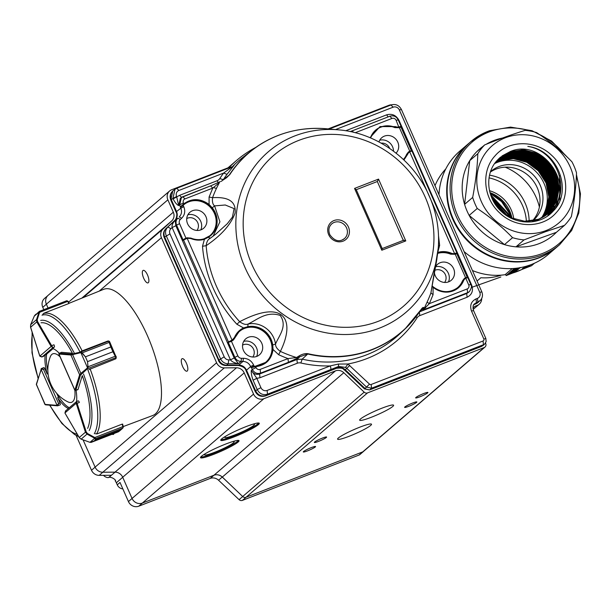 <?xml version="1.0" encoding="UTF-8"?>
<svg xmlns="http://www.w3.org/2000/svg" width="611" height="611" viewBox="0 0 611 611"><rect width="100%" height="100%" fill="white"/><g stroke="black" fill="none" stroke-linecap="round" stroke-linejoin="round"><path stroke-width="0.92" d="M531.547 264.456L524.597 267.511L529.829 265.93L522.191 269.168L527.377 266.488M527.507 266.786L523.94 267.671L530.516 264.869L525.582 266.442M522.191 269.168L522.397 268.588L524.75 267.595M523.551 268.008L523.81 267.374L525.704 266.564M528.462 265.854L530.211 265.602M516.379 268.382L516.967 268.16M516.822 268.183L515.608 268.794M515.501 268.871L517.761 268.053M517.815 268.176L518.349 267.969M518.884 267.885L514.561 269.359L515.463 268.336M516.432 268.229L514.561 268.893M514.607 269.902L518.25 268.443M513.729 270.39L519.251 268.244L513.836 270.314M512.789 270.413L517.234 268.687L520.06 267.931L518.869 268.634L512.789 270.879L514.683 269.39M520.06 267.465L520.06 267.931M512.843 271.421L516.486 269.963M511.957 271.91L517.479 269.764L512.071 271.834M511.017 271.933L515.463 270.207L518.296 269.451L517.097 270.154L511.025 272.399L512.912 270.91M518.174 268.955L518.296 269.451M509.673 273.491L516.73 270.749M509.482 273.659L509.543 273.201M512.217 268.58L505.564 274.293L506.145 275.599L531.532 265.732L534.449 263.226M514.5 268.428L506.145 275.599M490.182 193.366L501.547 201.592L509.36 213.331L510.972 217.776M490.916 195.642L507.978 214.522L508.848 216.699M491.985 198.308L506.397 215.24M493.734 201.775L503.288 213.018M503.052 212.834L493.894 202.05M506.32 215.194L492.023 198.399M500.722 210.803L495.605 204.769M504.801 214.155L492.825 200.072M507.542 215.95L491.45 197.055M509.826 217.21L508.596 213.987L490.557 194.588M511.842 218.173L509.979 212.804L502.517 201.431L491.656 193.259M526.392 221.304A45.344 42.044 49.3 0 0 489.029 177.87M513.782 218.959A32.391 30.031 49.3 0 0 489.51 190.708M471.287 287.514L500.844 277.004M477.054 281.014L480.88 277.738A56.686 52.554 -130.7 0 0 501.387 275.118M556.461 247.424A68.02 63.063 -130.7 0 1 556.231 247.623A68.02 63.063 -130.7 0 1 539.169 257.834A68.02 63.063 -130.7 0 1 446.725 193.061A68.02 63.063 -130.7 0 1 467.591 144.425A68.02 63.063 -130.7 0 1 467.82 144.227M472.433 270.528A63.972 59.313 49.3 0 0 505.702 274.599M512.919 272.964A63.972 59.313 49.3 0 0 521.794 269.52M445.778 168.926A63.972 59.313 49.3 0 0 435.001 185.668M539.406 207.045A54.257 50.301 49.3 0 0 505.16 167.177M489.969 192.602A32.391 30.031 -130.7 0 1 511.98 218.226M464.077 251.587A68.02 63.063 49.3 0 0 548.449 254.298L556.231 247.623M467.591 144.425L459.816 151.1A68.02 63.063 49.3 0 0 438.988 194.71M529.149 221.213A45.344 42.044 49.3 0 0 489.533 175.166M495.468 162.427L499.874 160.479L513.293 158.661L526.789 162.289L538.299 170.813L546.043 182.949L548.846 196.872L546.257 210.459L542.301 217.501M496.063 161.686L501.249 159.295L514.676 157.478L528.171 161.098L539.681 169.629L547.425 181.765L550.228 195.68L547.639 209.268L543.118 217.05M496.674 160.953L502.632 158.112L516.051 156.294L529.554 159.914L541.056 168.437L548.808 180.581L551.611 194.497L549.014 208.084L543.92 216.592M497.308 160.25L497.217 160.349C484.615 173.364 486.157 197.834 501.295 211.375C515.623 225.459 540.475 225.734 553.207 211.085C573.485 191.419 557.683 149.817 527.82 146.403C557.545 150.703 571.537 191.984 551.458 210.344C576.142 185.752 542.537 137.674 510.33 151.497L500.279 157.34L497.308 160.25L504.014 156.92L517.433 155.102L530.936 158.73L542.438 167.254L550.19 179.397L552.986 193.313L550.396 206.9L544.707 216.103M497.942 159.555L505.396 155.736L518.815 153.919L532.311 157.546L543.821 166.07L551.573 178.206L554.368 192.121L551.779 205.708L545.47 215.599M498.591 158.898L506.771 154.552L520.198 152.735L533.693 156.355L545.203 164.886L552.947 177.022L555.75 190.938L553.161 204.525L546.219 215.072M499.256 158.257L508.153 153.361L521.58 151.551L535.076 155.171L546.578 163.695L554.33 175.838L557.133 189.754L554.544 203.341L546.952 214.53M547.326 214.27L536.863 220.472L531.868 221.854M499.974 157.6L509.536 152.177L522.955 150.359L536.458 153.987L547.96 162.511L555.712 174.647L558.507 188.57L555.918 202.157L548.365 213.384A36.943 34.537 -130.5 0 1 538.245 219.288L524.65 221.251L510.979 217.776L500.241 210.352M551.458 210.344A36.943 34.537 -130.5 0 1 548.365 213.384M559.477 175.739L559.821 200.469M560.02 194.351L557.476 204.28L555.651 208.084M521.412 149.687L531.578 152.024M557.347 201.913L553.154 211.139M556.652 184.11L556.018 202.921M554.987 205.983L551.389 212.918M555.269 185.293L554.635 204.105M554.017 206.052L553.528 207.366M553.008 208.611L549.961 214.178M553.887 186.477L553.26 205.288M552.634 207.236L552.145 208.55M551.702 209.84A45.344 42.044 -130.7 0 0 551.771 209.466L551.504 210.085M551.305 210.52L548.709 215.171M503.029 155.53L503.663 155.37M504.571 155.148L510.849 154.316M515.89 154.43L526.056 156.767M552.512 187.661L551.878 206.48M551.252 208.42L550.771 209.733M550.396 210.642L550.121 211.269M549.701 212.17L547.555 216.004M501.646 156.721L502.28 156.553M503.189 156.332L504.51 156.065M551.13 188.852L551.909 199.469M548.021 213.674L556.613 201.561L559.202 187.974L556.4 174.059L548.655 161.915L537.145 153.392L523.65 149.771L510.223 151.581L502.051 155.927M523.192 221.793L537.55 219.876L547.677 213.972M547.311 214.247L555.231 202.745L557.82 189.158L555.025 175.242L547.273 163.106L535.763 154.575L522.268 150.955L508.848 152.773L499.607 157.936M546.585 214.805L553.849 203.929L556.438 190.342L553.642 176.426L545.89 164.29L534.388 155.767L520.885 152.139L507.466 153.957L498.92 158.577M545.852 215.339L552.474 205.12L555.063 191.533L552.26 177.618L544.508 165.474L533.006 156.951L519.51 153.323L506.084 155.141L498.263 159.227M545.088 215.851L551.091 206.304L553.681 192.717L550.878 178.802L543.133 166.658L531.623 158.134L518.128 154.514L504.701 156.332L497.629 159.891M544.317 216.347L549.709 207.488L552.298 193.901L549.495 179.985L541.751 167.849L530.241 159.318L516.746 155.698L503.327 157.516L496.995 160.594M543.523 216.821L548.327 208.679L550.916 195.092L548.12 181.169L540.368 169.033L528.866 160.51L515.363 156.882L501.944 158.7L496.369 161.319M542.713 217.279L546.944 209.863L549.533 196.276L546.738 182.361L538.986 170.217L527.484 161.694L513.981 158.066L500.562 159.883L495.765 162.052M490.511 171.706A32.391 30.031 -130.7 0 1 490.809 171.447A32.391 30.031 -130.7 0 1 499.622 166.329A32.391 30.031 -130.7 0 1 537.94 180.894A32.391 30.031 -130.7 0 1 533.013 220.594A32.391 30.031 -130.7 0 1 532.83 220.747M541.453 217.928A36.927 34.239 49.3 0 0 539.055 175.151A36.927 34.239 49.3 0 0 497.904 162.167A36.927 34.239 49.3 0 0 494.658 163.542M532.448 220.815A32.391 30.031 49.3 0 0 534.014 181.933A32.391 30.031 49.3 0 0 496.674 168.857A32.391 30.031 49.3 0 0 490.396 172.042M504.694 154.591A45.344 42.044 -130.7 0 1 505.213 154.583M505.862 154.575A45.344 42.044 -130.7 0 1 506.672 154.591M507.68 154.621A45.344 42.044 -130.7 0 1 508.948 154.698M510.536 154.843A45.344 42.044 -130.7 0 1 512.568 155.125M515.226 155.629A45.344 42.044 -130.7 0 1 518.838 156.592M524.101 158.585A45.344 42.044 -130.7 0 1 534.174 164.726M544.47 175.922A45.344 42.044 -130.7 0 1 549.992 187.134M551.565 193.007A45.344 42.044 -130.7 0 1 552.184 197.055M552.405 200.041A45.344 42.044 -130.7 0 1 552.436 202.34M552.382 204.135A45.344 42.044 -130.7 0 1 552.283 205.563M552.168 206.709A45.344 42.044 -130.7 0 1 552.054 207.641M551.947 208.382A45.344 42.044 -130.7 0 1 551.855 208.985M551.641 210.153A45.344 42.044 -130.7 0 1 550.87 213.392M524.032 239.902A56.686 52.554 -130.7 0 1 512.553 237.679C502.158 226.925 490.389 217.195 477.252 208.481A56.686 52.554 -130.7 0 1 472.677 197.429C475.648 181.872 477.359 167.299 477.802 153.712A56.686 52.554 -130.7 0 1 484.714 144.883L476.633 151.818A56.686 52.554 49.3 0 0 469.729 160.647L464.597 204.364A56.686 52.554 49.3 0 0 469.172 215.416L504.472 244.614A56.686 52.554 49.3 0 0 515.959 246.836L556.392 232.317L564.465 225.383L545.218 231.813L524.032 239.902L515.959 246.836A56.686 52.554 49.3 0 0 538.016 244.033A56.686 52.554 49.3 0 0 556.392 232.317M484.714 144.883C499.462 138.949 512.942 134.107 525.147 130.364A56.686 52.554 -130.7 0 1 536.626 132.587C549.579 141.141 561.341 150.879 571.927 161.785A56.686 52.554 -130.7 0 1 576.501 172.837C576.081 186.195 574.371 200.767 571.377 216.554A56.686 52.554 -130.7 0 1 564.465 225.383M512.553 237.679L504.472 244.614A56.686 52.554 49.3 0 1 469.172 215.416L477.252 208.481M472.677 197.429L464.597 204.364A56.686 52.554 49.3 0 1 469.729 160.647L477.802 153.712M502.357 138.078A56.686 52.554 49.3 0 0 486.196 144.288M483.805 145.823A56.686 52.554 49.3 0 0 476.633 151.818M545.073 230.927A51.011 47.299 -130.7 0 1 477.138 174.746A51.011 47.299 -130.7 0 1 554.941 146.808A51.011 47.299 -130.7 0 1 545.073 230.927M556.407 212.452C543.064 228.346 516.012 228.682 499.966 213.17C483.225 198.453 480.826 170.988 495.025 155.874C508.367 139.98 535.419 139.644 551.466 155.148C568.215 169.866 570.598 197.33 556.407 212.452M567.352 157.218L551.68 141.126L532.028 130.708L510.536 127.103L489.556 130.716L470.974 141.515L468.049 144.028A68.02 63.063 49.3 0 0 464.528 236.717A68.02 63.063 49.3 0 0 556.69 247.226L559.615 244.713A68.02 63.063 -130.7 0 1 467.453 234.204A68.02 63.063 -130.7 0 1 470.974 141.515A68.02 63.063 -130.7 0 1 489.495 130.754M344.436 238.603L342.061 240.031C337.86 241.834 333.805 240.092 329.887 234.8C328.107 230.316 328.733 226.673 331.773 223.863A9.715 9.012 -130.7 0 1 344.94 225.367A9.715 9.012 -130.7 0 1 344.436 238.603A9.715 9.012 -130.7 0 1 342 240.062M182.093 206.342L183.193 205.258L180.887 207.007L180.528 206.648L183.827 203.822C191.946 198.063 200.362 198.262 209.077 204.433L209.084 197.032L212.575 197.681C228.865 196.65 236.358 201.813 235.044 213.163C230.874 224.596 221.243 235.434 206.159 245.691L202.508 246.279L204.425 239.283C199.927 240.635 195.39 240.383 190.831 238.534L187.294 238.252L183.56 240.085L228.476 341.931L232.188 340.022L234.471 337.478C236.304 333.14 239.321 329.963 243.522 327.931L236.892 324.25L239.688 321.699C283.855 298.466 296.045 319.622 280.373 351.401L278.639 354.716L273.056 349.492C271.536 359.635 265.732 365.363 255.658 366.676L251.511 367.593L252.733 366.501L255.398 366.203L255.658 366.676L255.398 366.203M209.084 197.032L212.796 188.081L219.387 182.643A120.925 112.119 49.3 0 0 216.554 188.188A3.238 1.123 25.4 0 1 213.514 187.47M423.828 307.661A3.238 3.208 135.7 0 1 422.27 309.166C422.438 308.181 421.911 308.494 420.704 310.113A3.238 1.169 -147.1 0 0 420.773 310.029A3.238 1.169 -147.1 0 0 420.842 309.846C422.27 307.723 423.27 306.989 423.828 307.661L424.347 308.158L427.31 301.613A120.925 112.119 49.3 0 0 430.923 292.883L438.293 247.707L436.789 259.637L430.923 292.883L433.069 294.693L429.357 303.644A3.238 1.115 25 0 1 427.31 301.613M222.625 180.329L226.612 177.679L229.278 175.013L222.328 180.459A3.238 2.284 -119.2 0 0 221.526 181.429M298.214 356.488C301.796 354.204 305.049 353.273 307.99 353.708A3.238 0.756 102.9 0 1 307.745 354.021L299.909 356.725L298.214 356.488L296.518 357.519L298.237 357.763L288.392 362.308L287.995 358.588L296.518 357.519A120.925 112.119 49.3 0 1 280.373 351.401C277.058 349.003 275.446 346.559 275.53 344.069C279.158 335.317 287.636 326.228 280.25 315.452C266.717 310.923 257.468 319.515 248.097 324.044L247.722 327.252L243.636 328.657L243.522 327.931L247.783 326.717A20.675 19.17 49.3 0 1 272.743 344.94L273.056 349.492L272.254 349.553L272.185 345.116L275.53 344.069A22.729 21.072 49.3 0 0 248.097 324.044C245.851 324.945 243.048 324.166 239.688 321.699A120.925 112.119 49.3 0 1 206.159 245.691C206.648 241.689 208.015 239.214 210.268 238.267L215.5 234.372L227.261 223.756L232.44 217.073L234.089 208.611L225.268 204.99L214.591 205.892L211.796 208.183L208.527 205.067L209.077 204.433L212.261 207.801A20.675 19.17 49.3 0 1 208.328 237.259L204.425 239.283L204.051 238.817L207.939 237.06L210.268 238.267L209.787 238.58L215.477 234.387M283.458 133.58A117.671 109.102 49.3 0 0 251.931 150.275L242.559 157.6A118.221 109.613 49.3 0 0 235.372 163.771A118.221 109.613 49.3 0 0 232.654 166.436M183.193 205.258L184.064 204.479A20.262 18.788 -130.7 0 1 208.527 205.067M209.535 235.983A20.247 18.773 49.3 0 0 211.024 208.023A20.247 18.773 49.3 0 0 183.163 205.288L183.789 206.709C185.507 211.162 184.805 215.003 181.688 218.211L180.314 219.479A3.887 3.605 -130.7 0 0 179.55 223.664L185.996 238.244M265.319 362.583A20.247 18.773 49.3 0 0 266.847 334.591A20.247 18.773 49.3 0 0 238.954 331.88M403.405 159.486A20.247 18.773 49.3 0 0 406.62 154.369L408.622 151.849L410.057 151.032L410.645 151.413L409.966 151.696A5.843 5.423 49.3 0 0 407.682 154.247L403.94 159.99M374.665 131.044L370.465 137.895A20.262 18.788 -130.7 0 1 374.665 131.044A20.262 18.788 -130.7 0 1 375.093 130.624A20.262 18.788 -130.7 0 1 395.118 127.355L394.821 127.607A20.247 18.773 49.3 0 0 374.963 130.754M457.15 288.01A20.247 18.773 49.3 0 0 462.443 280.93L464.444 278.417L465.88 277.6L466.468 277.974L465.788 278.265A5.843 5.423 49.3 0 0 463.505 280.808A20.911 19.384 -130.7 0 1 433.077 287.292L432.122 286.307M463.505 280.808L462.748 280.686A20.262 18.788 -130.7 0 1 457.295 287.903A20.262 18.788 -130.7 0 1 433.283 286.987L432.176 285.994M437.804 252.702L437.743 253.206M437.766 253.198A20.262 18.788 -130.7 0 1 450.941 253.924L450.643 254.176A20.247 18.773 49.3 0 0 437.713 253.389M183.537 239.604L183.56 240.085A0.649 0.596 50.1 0 1 183.537 239.604L184.262 239.008L183.537 239.604M409.798 151.253L399.418 127.707L400.976 127.103L399.044 127.676L395.118 127.355L395.5 126.622A5.843 5.423 49.3 0 0 399.029 126.905L399.739 126.683L399.418 127.699L394.821 127.607M465.62 277.814L455.241 254.268L456.799 253.672L454.867 254.237L450.941 253.924L451.323 253.191A5.843 5.423 49.3 0 0 454.851 253.473L455.562 253.252L455.241 254.268L450.643 254.176M200.828 229.889A10.868 10.074 49.3 0 0 198.903 218.433A10.868 10.074 49.3 0 0 187.875 214.805M201.004 229.82A10.524 9.761 -130.7 0 1 188.28 225.085A10.524 9.761 -130.7 0 1 190.258 212.002A10.524 9.761 -130.7 0 1 204.189 213.896A10.524 9.761 -130.7 0 1 203.959 227.956A10.524 9.761 -130.7 0 1 201.004 229.82M256.651 356.457A10.868 10.074 49.3 0 0 254.726 345.001A10.868 10.074 49.3 0 0 243.697 341.373M256.826 356.389A10.524 9.761 -130.7 0 1 244.102 351.653A10.524 9.761 -130.7 0 1 246.08 338.57A10.524 9.761 -130.7 0 1 260.011 340.464A10.524 9.761 -130.7 0 1 259.782 354.525A10.524 9.761 -130.7 0 1 256.826 356.389M435.574 266.801A10.868 10.074 -130.7 0 1 448.382 273.323A10.868 10.074 -130.7 0 1 448.482 281.892M379.706 140.24A10.868 10.074 -130.7 0 1 392.56 146.755A10.868 10.074 -130.7 0 1 393.515 151.169M378.98 141.951A10.524 9.761 -130.7 0 1 382.089 137.437A10.524 9.761 -130.7 0 1 395.89 139.178A10.524 9.761 -130.7 0 1 396.065 153.132M435.59 266.709A10.524 9.761 -130.7 0 1 437.911 264.005A10.524 9.761 -130.7 0 1 451.85 265.9A10.524 9.761 -130.7 0 1 451.613 279.96A10.524 9.761 -130.7 0 1 448.665 281.824A10.524 9.761 -130.7 0 1 434.459 273.002M405.796 240.91L378.537 179.099L354.556 188.417L381.814 250.235L405.796 240.91L403.275 240.383L382.219 248.57L403.978 240.1L403.275 240.383L377.315 181.513L378.537 179.099M382.173 248.578L381.814 250.235M356.152 189.738L354.556 188.417M356.251 189.7L377.315 181.513M216.554 188.188A120.925 112.119 49.3 0 0 212.575 197.681C212.078 201.745 212.743 204.479 214.591 205.892L219.914 221.785L213.14 236.167M226.62 177.671L222.328 180.459M438.522 235.815L439.645 245.439L437.728 252.442C442.227 251.09 446.756 251.342 451.323 253.191M438.431 245.37L439.645 245.439M429.357 303.644L423.011 309.983L467.583 292.661L467.194 288.942L429.357 303.644M424.126 309.319L423.614 309.441L424.347 308.158L425.661 307.837M345.727 130.746L386.656 114.837C392.025 113.371 396.142 115.212 399.014 120.382L471.669 285.108C473.533 290.668 472.005 294.708 467.102 297.229L419.765 315.627L419.367 311.908L422.27 309.166L421.613 308.922L405.078 328.894A117.824 109.247 49.3 0 0 420.704 310.113M184.064 204.479L183.437 202.936A3.238 3.002 -130.7 0 1 184.965 198.896L212.796 188.081L210.589 185.912L220.502 181.513M181.383 197.498L180.352 198.292L178.687 205.594L179.71 204.807L181.421 197.483L210.696 185.851L182.979 196.643M232.738 166.391L234.12 165.306L227.032 174.318A118.022 109.43 49.3 0 0 223.305 179.665L223.03 180.054M369.991 137.689L380.042 126.569L395.5 126.622M351.951 130.968L353.761 132.358M433.077 287.292L433.069 294.693M211.796 208.183A20.262 18.788 -130.7 0 1 209.718 235.838L204.021 238.832A20.262 18.788 -130.7 0 1 190.915 238.137M234.868 337.914L234.471 337.478L234.868 337.914L233.509 339.884L231.432 341.259L233.31 340.06M186.951 237.778L190.846 238.107L190.831 238.534L190.846 238.107M218.303 182.605L217.096 180.749A6.484 6.011 49.3 0 0 219.769 178.58A121.238 112.409 -130.7 0 1 223.595 173.081L227.032 174.318M178.908 190.456A4.857 4.506 49.3 0 0 176.625 196.513L172.898 198.384L174.99 189.25L176.709 188.287L178.908 190.456L223.595 173.081L233.433 165.925A8.096 7.515 52.1 0 0 234.12 165.306M267.114 390.444L267.511 394.164L330.589 369.64A3.238 1.153 68.8 0 0 330.192 365.92A121.398 112.561 -130.7 0 1 300.841 362.987A6.484 6.011 49.3 0 0 297.313 363.224L259.973 377.735L256.819 378.331L260.935 387.672A4.857 4.506 49.3 0 0 267.114 390.444L330.192 365.92L338.372 364.049L347.942 364.011L369.495 384.12A1.619 1.505 -130.7 0 0 371.152 384.479L483.057 340.984A1.619 1.505 -130.7 0 0 483.82 338.968L471.486 310.999C469.622 305.447 471.15 301.406 476.053 298.886L476.45 302.605L474.579 303.797C472.998 304.996 472.647 307.226 473.533 310.487L485.867 338.479M419.765 315.627A6.484 6.011 49.3 0 0 417.092 317.804A121.398 112.561 -130.7 0 1 347.942 364.011L345.521 367.394L338.631 366.432L338.372 364.049M423.614 309.441L423.011 309.983L422.27 309.166M231.447 340.365L231.676 341.053L228.178 342.175L234.876 357.351L234.173 357.97L238.45 363.713C234.425 362.965 231.76 361.674 230.462 359.864L234.173 357.97L175.853 225.726L172.111 227.575C171.676 225.451 172.707 223.015 175.189 220.273L175.853 225.726L176.571 225.161L183.262 240.337M184.262 239.008L186.233 238.03L186.531 238.519M176.625 196.513L178.687 205.594C176.877 204.761 175.021 202.531 173.127 198.896L179.527 195.352L181.734 197.513M330.589 369.64L338.631 366.432L336.966 367.959C339.968 366.951 342.74 367.555 345.284 369.777L365.05 388.497L369.495 384.12M408.385 152.047L406.62 154.369M408.622 151.849L410.111 151.009L411.997 151.146L410.645 151.413L410.057 151.032L411.142 150.818M464.207 278.616L462.443 280.93M465.299 277.852L467.82 277.715L466.468 277.974L465.88 277.6L466.964 277.386M180.887 207.007L180.245 206.923L179.71 204.807L183.437 202.936M272.254 349.553A20.262 18.788 -130.7 0 1 265.464 362.468L255.436 366.188L252.733 366.501M229.705 342.023L231.432 341.259M470.76 284.413L470.753 284.382C472.005 285.719 471.593 288.064 469.492 291.424L466.705 293.509L468.645 292.249M480.628 300.1L477.863 302.055L477.466 298.336L476.053 298.886M349.721 365.401L346.788 368.395L345.521 367.394M256.819 378.331L253.091 380.202C251.602 376.07 251.022 372.779 251.342 370.327C253.206 373.779 255.948 375.009 259.583 374.016L260.561 373.13C256.987 374.1 254.245 372.863 252.32 369.434L251.342 370.327L256.819 378.331M336.363 368.349L265.976 395.554L267.511 394.164C263.028 395.432 259.591 393.889 257.208 389.543L260.935 387.672M181.688 218.211L179.222 216.92C181.597 214.492 182.124 211.582 180.81 208.206L180.245 206.923M253.618 365.034L250.64 366.531C249.028 363.262 246.462 361.559 242.949 361.422L243.468 358.29C248.097 358.489 251.48 360.734 253.618 365.034L254.168 366.279M480.208 300.551L476.076 303.705L478.207 302.422M473.892 304.614L477.863 302.055L473.968 304.515M371.152 384.479L371.549 388.199L370.045 389.581L482.69 345.773L369.411 389.978M176.075 212.07L176.556 211.543L171.294 199.614C170.018 196.314 170.507 193.443 172.76 191.014L174.99 189.25M172.76 191.014L170.82 200.148C169.537 196.864 170.049 193.947 172.363 191.396M173.127 198.896L172.898 198.384L170.943 199.957L176.197 211.88C177.511 215.263 176.976 218.173 174.609 220.594M164.183 237.549L164.665 237.022L218.921 360.055L218.555 360.36L164.306 237.358C163 233.982 163.527 231.08 165.894 228.636L165.81 228.72C163.427 231.264 162.885 234.212 164.183 237.549L218.555 360.36C220.174 363.614 222.74 365.317 226.246 365.47L225.971 365.546M251.205 367.814L250.64 366.531L246.523 370.182C244.896 366.928 242.338 365.225 238.832 365.072L238.466 365.378C241.971 365.523 244.53 367.226 246.157 370.487L246.027 370.686C245.324 367.975 242.735 366.233 238.252 365.462L226.612 365.164C223.114 365.004 220.556 363.301 218.921 360.055L224.191 356.809A4.857 4.498 49.3 0 0 228.804 359.879L228.155 363.797C224.657 363.637 222.099 361.933 220.464 358.688L166.253 235.77C164.962 232.386 165.489 229.476 167.849 227.048L170.935 228.667L172.111 227.575L230.462 359.864L228.804 359.879M255.199 391.452L255.306 391.239C257.666 395.6 261.103 397.135 265.602 395.852L265.365 395.943M253.091 380.202L257.208 389.543L255.306 391.239L246.157 370.487L246.523 370.182L255.681 390.941C258.071 395.233 261.508 396.768 265.976 395.554L336.585 368.265C339.586 367.257 342.359 367.86 344.902 370.083L344.726 370.197C342.954 369.64 344.367 367.402 336.478 368.326L265.495 395.92M183.789 206.709L180.81 208.206L176.556 211.543C177.839 214.881 177.335 217.776 175.021 220.204L166.253 228.3L177.847 218.188L180.314 219.479M344.726 370.205L364.492 388.917L369.663 389.887L364.675 388.795L344.902 370.083L346.788 368.395L366.554 387.114L371.549 388.199L483.454 344.703L483.057 340.984M170.935 228.667A4.857 4.498 49.3 0 0 169.98 233.898L164.665 237.022C163.374 233.677 163.885 230.79 166.192 228.354L166.253 228.3M237.855 355.846A3.887 3.605 -130.7 0 0 241.544 358.306L241.024 361.437L242.949 361.422L238.832 365.072L226.612 365.164L228.155 363.797L238.45 363.713L241.024 361.437C238.229 361.307 236.174 359.948 234.876 357.351L237.855 355.846L231.432 341.266M483.484 345.139L484.859 343.802L483.484 345.139M43.511 356.328A1.619 0.58 -111.2 0 0 43.534 356.32A1.619 0.58 -111.2 0 0 43.595 356.282L45.245 354.869A32.391 11.533 -111.2 0 0 47.177 373.97L44.855 368.693A1.619 0.58 -111.2 0 0 43.809 367.578A1.619 0.58 -111.2 0 0 43.748 367.608M68.837 303.384L69.379 303.163A67.241 23.944 68.8 0 0 69.203 303.224L103.641 289.339A67.699 24.104 68.8 0 1 147.503 335.874A67.699 24.104 68.8 0 1 152.689 415.533L123.315 426.547M115.953 358.245A67.241 23.944 68.8 0 1 116.082 358.588L115.563 358.794M122.59 424.278A67.241 23.944 68.8 0 0 122.712 424.087L122.162 424.294M108.376 341.091A67.241 23.944 68.8 0 0 108.292 340.93L107.841 341.106M60.046 404.917A1.619 0.58 -111.2 0 0 60.107 404.902A1.619 0.58 -111.2 0 0 59.985 402.993L57.655 397.715A32.391 11.533 -111.2 0 0 68.386 408.492M59.206 353.257A32.391 11.533 -111.2 0 0 52.676 348.484L54.326 347.071A1.619 0.58 -111.2 0 0 53.928 344.787L51.668 345.666A1.619 0.58 68.8 0 1 51.874 346.078L52.913 347.621L51.125 346.46L39.852 356.144L41.708 356.984M41.052 322.807A59.389 21.148 68.8 0 1 72.419 353.242L61.673 352.303A1.619 0.58 -111.2 0 0 61.574 352.318A1.619 0.58 -111.2 0 0 61.512 352.348M87.625 428.403A59.389 21.148 68.8 0 0 82.279 375.605L78.04 389.421A1.619 0.58 -111.2 0 1 77.872 389.642A1.619 0.58 -111.2 0 1 77.811 389.658M76.551 401.519A32.391 11.533 -111.2 0 0 76.062 390.337M65.95 410.691L64.911 412.952L76.184 403.268L76.665 401.48L76.933 402.893A1.619 0.58 68.8 0 1 77.101 403.336L79.361 402.458A1.619 0.58 -111.2 0 0 78.147 400.892A1.619 0.58 -111.2 0 0 78.124 400.908M69.295 407.713A32.391 11.533 -111.2 0 1 59.068 397.165L57.655 397.715M48.048 373.688L47.177 373.97M47.841 370.426A32.391 11.533 -111.2 0 1 46.657 354.319L45.245 354.869M42.762 314.337L43.839 313.244L68.906 303.499L67.676 301.399A1.619 0.58 -111.2 0 0 67.615 301.299L66.66 300.772A0.649 0.58 -113.3 0 1 67.172 300.841L68.104 301.444M39.165 311.564A0.649 0.634 64 0 1 39.394 311.373A0.649 0.634 64 0 0 39.394 311.373L34.292 316.101L39.005 312.053A0.649 0.466 -166.2 0 1 39.585 311.839L39.44 311.35A0.649 0.634 64 0 0 39.402 311.373L39.593 312.32L38.913 312.381L39.012 311.801M69.211 303.232L67.676 301.399L39.593 312.32L37.225 319.576L37.454 321.363L36.79 321.905L36.538 319.637L30.672 324.678L30.581 327.145M67.615 301.299L68.104 301.368M37.225 319.576L36.538 319.637L38.913 312.381M34.117 316.498L30.657 324.685L34.109 316.529M41.487 368.502A0.649 0.603 49.3 0 0 41.189 369.304L43.45 369.25L41.487 368.502L43.87 367.562M41.166 368.83A0.649 0.55 17.2 0 0 41.12 369.418L57.09 405.36L58.572 403.535L57.908 405.727A1.619 0.58 68.8 0 1 57.846 405.765A1.619 0.58 68.8 0 1 57.747 405.78A0.649 0.596 94.7 0 1 57.503 405.819L45.649 404.833L44.886 404.36L36.355 384.212A0.649 0.55 17.2 0 0 36.408 384.625L45.138 404.406A0.649 0.596 94.7 0 0 45.642 404.833M45.138 404.406L57.09 405.36A0.649 0.603 49.3 0 0 57.908 405.727M88.946 369.579L115.517 358.94L115.922 357.634A1.619 0.58 -111.2 0 0 115.945 357.557L112.936 351.76L87.549 361.636L88.129 368.112L80.492 375.085L75.779 390.292A1.619 0.58 68.8 0 1 75.672 390.475L75.543 390.505M88.129 368.112L87.549 367.769L87.961 366.821L87.533 361.613L85.441 356.855L81.859 352.99L80.507 352.746L80.583 352.089L82.141 352.791L85.425 356.832L110.82 346.964L108.72 341.182A1.619 0.58 -111.2 0 0 108.666 341.175L107.643 341.091L80.912 351.356M87.549 361.636L112.928 351.745L116.197 356.847L115.861 355.999L87.961 366.821M81.859 352.99L109.759 342.168L109.461 341.572L110.828 346.987L85.425 356.832M80.492 375.085A0.649 0.55 -162.8 0 1 79.629 374.787L80.881 373.397L72.602 354.632L70.899 354.999A0.649 0.596 -85.3 0 1 71.273 354.174L80.583 352.089L108.666 341.175A0.649 0.596 94.7 0 1 108.911 341.137L107.964 341.06A0.649 0.596 94.7 0 1 108.132 341.129M74.809 390.001L59.107 354.403M115.945 357.557A0.649 0.527 11.5 0 0 116.197 356.847M115.838 358.619A0.649 0.649 0 0 1 115.8 358.695A0.649 0.55 17.2 0 0 115.838 358.619L116.243 357.305A0.649 0.55 17.2 0 1 115.922 357.634L87.839 368.548L80.904 352.707L81.072 352.096M81.446 373.871L80.881 373.397L87.266 368.074M109.461 341.572A0.649 0.588 105.1 0 0 108.72 341.182M80.507 352.746L72.602 354.632L72.678 353.975M78.223 400.885L76.627 401.488L78.17 400.885M90.084 442.356L93.957 441.027L91.207 442.379L90.191 442.234M89.573 442.204L91.199 442.379L118.419 431.801A0.649 0.626 65.5 0 0 118.435 431.794L93.949 441.035L95.438 439.752L94.682 438.278L95.194 437.927L95.576 438.629L95.446 439.744L120.841 429.877L122.788 428.051L122.941 426.738A1.619 0.58 -111.2 0 0 122.903 426.615L122.116 424.141L97.05 433.886L95.438 433.772M79.346 437.675L81.141 439.164L89.97 442.326L94.682 438.278L94.82 437.529L95.194 437.927M122.513 424.164L123.3 426.493L123.109 427.677A0.649 0.565 -139.7 0 1 123.002 427.899L123.002 427.899A0.649 0.565 -139.7 0 1 122.788 428.051L95.576 438.629A0.649 0.619 15.9 0 1 95.232 438.675M122.842 428.028L120.833 429.884L95.446 439.744M65.133 413.364L79.254 437.613L81.141 439.164L87.022 434.093L85.433 432.191L86.25 431.992L87.488 433.535L94.82 437.529L122.903 426.615L123.269 426.394L122.551 424.149M65.484 410.989L76.596 401.503M90.902 442.395A0.649 0.558 -112.9 0 0 91.207 442.379L118.412 431.801A0.649 0.626 65.5 0 0 118.488 431.771M118.45 431.786L123.002 427.891L122.941 426.738M94.354 438.079L87.022 434.093L87.488 433.535M60.046 356.809A26.006 9.257 -111.2 0 0 50.369 356.618A35.629 35.629 0 0 0 67.974 401.901A26.006 9.257 -111.2 0 0 72.671 401.687A26.006 9.257 -111.2 0 0 74.848 390.299M103.503 475.335A6.477 6.003 49.3 0 0 108.353 477.642L108.811 477.252A6.477 6.003 49.3 0 0 108.979 477.252L109.109 477.252A8.096 7.508 -130.7 0 1 115.639 480.445L115.174 480.842A8.096 7.508 49.3 0 1 116.342 482.759L122.712 477.283A8.096 7.508 49.3 0 0 115.013 472.143L102.793 472.234A8.096 7.508 -130.7 0 1 95.102 467.125L83.081 439.874M128.447 501.585A8.096 7.508 49.3 0 0 138.75 506.198L142.432 503.036A8.096 7.508 -130.7 0 1 142.348 503.067A8.096 7.508 -130.7 0 1 132.052 498.454L128.447 501.585L120.008 482.446L117.251 484.821A6.477 6.003 49.3 0 0 122.849 488.892M117.251 484.821L116.342 482.759M47.681 295.739L44.542 298.435A8.096 7.508 49.3 0 0 42.77 307.318L43.801 309.655M138.75 506.198L210.237 478.413A8.096 7.508 -130.7 0 1 218.555 480.231L239.084 499.661A3.238 3.002 49.3 0 0 242.407 500.386L359.077 455.035A3.238 3.002 49.3 0 0 359.894 454.553L363.576 451.392A3.238 3.002 -130.7 0 1 362.758 451.873L246.073 497.232L362.758 451.873L484.24 347.529L367.57 392.873A3.238 3.002 -130.7 0 1 364.179 392.163L343.802 372.718A8.096 7.508 49.3 0 0 335.454 370.877L263.845 398.716A8.096 7.508 -130.7 0 1 253.55 394.095L244.201 372.901A8.096 7.508 49.3 0 0 236.51 367.784L224.29 367.883A8.096 7.508 -130.7 0 1 216.6 362.766L161.426 237.679A8.096 7.508 -130.7 0 1 163.015 228.957L171.729 220.915A8.096 7.508 49.3 0 0 173.325 212.2L167.865 199.828A8.096 7.508 -130.7 0 1 169.644 190.945A8.096 7.508 -130.7 0 1 171.737 189.708L227.872 167.888A8.096 7.508 -130.7 0 0 229.904 166.666A8.096 7.508 -130.7 0 0 230.324 166.276A119.84 111.118 -130.7 0 1 236.526 160.487A119.84 111.118 -130.7 0 1 255.81 147.396M142.432 503.036L213.919 475.251A8.096 7.508 -130.7 0 1 222.244 477.061L229.461 483.904M108.979 477.252L111.278 475.274L99.188 475.366A8.096 7.508 -130.7 0 1 91.497 470.256L76.077 435.299M389.703 148.435A7.966 7.385 49.3 0 0 381.195 143.157M252.755 357.015A7.966 7.385 49.3 0 0 252.557 347.552A7.966 7.385 49.3 0 0 243.438 344.726A7.966 7.385 49.3 0 0 242.559 345.139M196.933 230.446A7.966 7.385 49.3 0 0 196.734 220.991A7.966 7.385 49.3 0 0 187.615 218.158A7.966 7.385 49.3 0 0 186.737 218.57M444.594 282.45A7.966 7.385 49.3 0 0 444.388 272.987A7.966 7.385 49.3 0 0 435.269 270.161A7.966 7.385 49.3 0 0 434.948 270.291M252.778 424.233A16.192 1.886 -23.8 0 1 254.451 424.355A16.192 1.886 -23.8 0 1 240.398 432.619A16.192 1.886 -23.8 0 1 224.817 437.43A16.192 1.886 -23.8 0 1 225.528 436.376A16.192 1.886 -23.8 0 1 225.856 436.109M232.531 441.631A16.192 1.886 -23.8 0 1 234.204 441.753A16.192 1.886 -23.8 0 1 220.143 450.009A16.192 1.886 -23.8 0 1 204.563 454.821A16.192 1.886 -23.8 0 1 205.281 453.767A16.192 1.886 -23.8 0 1 205.602 453.507M181.872 358.848A6.698 2.383 68.8 0 1 182.131 358.688A6.698 2.383 68.8 0 1 186.775 364.064A6.698 2.383 68.8 0 1 186.981 371.167A6.698 2.383 68.8 0 1 182.49 366.18A6.698 2.383 68.8 0 1 181.872 358.848M142.928 270.543A6.698 2.383 68.8 0 1 143.18 270.383A6.698 2.383 68.8 0 1 147.831 275.76A6.698 2.383 68.8 0 1 148.038 282.87A6.698 2.383 68.8 0 1 143.539 277.875A6.698 2.383 68.8 0 1 142.928 270.543M114.043 433.505A6.698 2.383 68.8 0 1 113.348 434.413A6.698 2.383 68.8 0 1 112.21 434.215M221.686 438.904A21.057 2.452 -23.8 0 1 242.559 428.021A21.057 2.452 -23.8 0 1 259.285 423.278A21.057 2.452 -23.8 0 1 241.009 434.016A21.057 2.452 -23.8 0 1 220.762 440.271A21.057 2.452 -23.8 0 1 221.686 438.904M220.945 439.668A21.057 2.452 156.2 0 0 240.619 433.138A21.057 2.452 156.2 0 0 258.713 423.003M201.439 456.295A21.057 2.452 -23.8 0 1 222.312 445.419A21.057 2.452 -23.8 0 1 239.038 440.676A21.057 2.452 -23.8 0 1 220.762 451.414A21.057 2.452 -23.8 0 1 200.507 457.662A21.057 2.452 -23.8 0 1 201.439 456.295M200.691 457.059A21.057 2.452 156.2 0 0 220.372 450.528A21.057 2.452 156.2 0 0 238.466 440.401M343.802 372.718L222.305 477.069L242.682 496.514A3.238 3.002 49.3 0 0 246.073 497.232L367.57 392.873M381.913 408.194A18.536 2.154 156.2 0 0 359.688 420.2A18.536 2.154 156.2 0 0 377.514 414.693A18.536 2.154 156.2 0 0 393.606 405.238A18.536 2.154 156.2 0 0 381.913 408.194M359.818 427.173A18.536 2.154 156.2 0 0 337.593 439.172A18.536 2.154 156.2 0 0 355.426 433.665A18.536 2.154 156.2 0 0 371.511 424.217A18.536 2.154 156.2 0 0 359.818 427.173M423.683 393.545A6.698 0.779 156.2 0 0 415.656 397.876A6.698 0.779 156.2 0 0 422.094 395.89A6.698 0.779 156.2 0 0 427.906 392.476A6.698 0.779 156.2 0 0 423.683 393.545M311.32 447.603A6.698 0.779 156.2 0 0 303.293 451.941A6.698 0.779 156.2 0 0 309.731 449.956A6.698 0.779 156.2 0 0 315.543 446.534A6.698 0.779 156.2 0 0 311.32 447.603M322.364 438.118A6.698 0.779 156.2 0 0 314.337 442.456A6.698 0.779 156.2 0 0 320.775 440.462A6.698 0.779 156.2 0 0 326.587 437.048A6.698 0.779 156.2 0 0 322.364 438.118M412.639 403.031A6.698 0.779 156.2 0 0 404.612 407.361A6.698 0.779 156.2 0 0 411.05 405.376A6.698 0.779 156.2 0 0 416.862 401.962A6.698 0.779 156.2 0 0 412.639 403.031M485.493 343.038L485.699 343.512A3.238 3.002 -130.7 0 1 484.989 347.063L363.492 451.422A3.238 3.002 -130.7 0 1 362.743 451.88L359.077 455.035M222.305 477.069A8.096 7.508 49.3 0 0 213.957 475.236L142.348 503.067L263.845 398.716M253.55 394.095L132.052 498.454L122.704 477.252L244.201 372.901M48.055 308.005L46.367 304.186A8.096 7.508 -130.7 0 1 48.147 295.304L169.644 190.945M481.689 298.504A8.096 7.508 -130.7 0 1 479.207 304.232A8.096 7.508 -130.7 0 1 477.237 305.424L475.824 305.974A6.477 6.003 49.3 0 0 474.144 306.966A6.477 6.003 49.3 0 0 472.975 308.356M328.145 128.906L388.963 105.275A8.096 7.508 -130.7 0 1 391.491 104.802M484.989 347.063A3.238 3.002 -130.7 0 1 484.24 347.529M531.455 131.273A66.82 61.955 49.3 0 0 490.389 131.472A66.82 61.955 49.3 0 0 456.906 213.858A66.82 61.955 49.3 0 0 541.086 253.985A66.82 61.955 49.3 0 0 576.356 176.388M564.511 154.514A66.82 61.955 49.3 0 0 539.429 134.481M343.107 241.139A11.334 10.509 49.3 0 0 348.438 227.002A11.334 10.509 49.3 0 0 334.018 220.54A11.334 10.509 49.3 0 0 328.687 234.677A11.334 10.509 49.3 0 0 343.107 241.139M425.218 197.154A99.494 92.253 -130.7 0 1 329.772 325.984A99.494 92.253 -130.7 0 1 260.698 169.377A99.494 92.253 -130.7 0 1 425.218 197.154M338.769 129.876A105.734 98.035 49.3 0 0 294.838 135.909A105.734 98.035 49.3 0 0 261.187 293.891A105.734 98.035 49.3 0 0 423.286 292.516A105.734 98.035 49.3 0 0 438.4 245.874C439.378 228.804 436.346 212.223 429.312 196.123C413.723 159.807 377.086 132.954 338.769 129.876L326.908 128.799A117.549 108.987 49.3 0 0 229.606 174.883M326.908 128.799C298.695 126.553 273.705 133.717 251.931 150.275A117.671 109.102 49.3 0 0 229.278 175.013L223.305 179.665L219.769 178.58M307.745 354.021A117.824 109.247 49.3 0 0 405.078 328.894L399.731 333.927A118.167 109.56 49.3 0 1 302.208 359.153L307.745 354.021M307.99 353.708A117.709 109.132 49.3 0 0 420.842 309.846M235.189 163.947A118.198 109.59 49.3 0 0 235.006 164.122A118.198 109.59 49.3 0 0 232.592 166.467M209.718 235.838L209.718 235.838A20.262 18.788 -130.7 0 1 207.961 237.045M234.891 337.852A20.262 18.788 -130.7 0 1 239.084 331.758L239.084 331.758A20.262 18.788 -130.7 0 1 243.636 328.657M247.722 327.252A20.262 18.788 -130.7 0 1 272.185 345.116M265.174 362.69L265.464 362.468A20.262 18.788 -130.7 0 1 255.474 366.195M407.682 154.247L406.926 154.125A20.262 18.788 -130.7 0 1 403.451 159.532M457.005 288.125L457.295 287.903C449.528 293.165 441.532 292.845 433.298 286.949L432.183 285.94M179.55 223.664L176.571 225.161C175.533 222.457 175.96 220.136 177.847 218.188L174.967 220.258M236.892 324.25A124.048 115.013 -130.7 0 1 202.508 246.279M297.313 363.224L296.915 359.505L299.909 356.725L298.237 357.763M251.511 367.593L252.32 369.434L256.047 367.562A3.238 3.002 -130.7 0 0 260.164 369.411L287.995 358.588A124.048 115.013 -130.7 0 1 278.639 354.716M204.043 238.825C199.705 240.123 195.321 239.879 190.892 238.091L186.943 237.786L232.325 340.739M259.973 377.735L259.583 374.016L296.915 359.505L302.208 359.153L300.841 362.987M256.047 367.562L255.658 366.676M399.044 127.676L396.104 120.275A3.238 3.002 -130.7 0 0 391.987 118.427L355.212 132.724M454.867 254.237L409.462 151.299M467.194 288.942A3.238 3.002 -130.7 0 0 468.713 284.902L465.788 278.265L465.284 277.868L464.444 278.417M182.758 196.727L184.965 198.896M417.092 317.804L415.961 316.842M260.164 369.411L260.561 373.13L288.392 362.308M391.987 118.427L389.787 116.258L352.173 130.876M350.279 131.579L389.787 116.258M399.739 126.683L401.091 126.424L398.151 119.756C396.287 116.388 393.53 115.196 389.879 116.205M398.021 119.955L396.104 120.275M455.562 253.252L456.913 252.992L411.997 151.146M468.713 284.902L470.63 284.581M467.102 297.229L466.705 293.509L419.581 311.824M228.178 342.175L228.476 341.931A0.649 0.596 50.1 0 0 228.827 342.282M179.527 195.352L217.096 180.749M335.523 129.578L393.156 107.177L390.956 105.016L329.222 129.005M329.176 129.005L390.956 105.016M477.466 298.336A4.857 4.506 49.3 0 0 479.75 292.279L399.334 109.949A4.857 4.506 49.3 0 0 393.156 107.177M231.401 167.024L176.93 188.203M176.709 188.287L175.029 189.227M388.092 116.9L386.656 114.837M241.544 358.306L243.468 358.29M471.081 285.329L471.669 285.108M399.014 120.382L398.509 120.566M401.251 109.629L399.334 109.949M479.75 292.279L481.667 291.959M480.238 300.513C482.56 297.962 483.072 295.044 481.781 291.768L481.796 291.791M473.403 310.686L471.486 310.999M483.82 338.968L485.737 338.647M169.98 233.898L224.191 356.809M475.847 303.789L474.457 304.339M485.852 338.456L486.127 341.61L484.859 343.802M83.508 373.985A61.68 21.965 68.8 0 1 89.229 430.534M78.292 435.964A61.68 21.965 68.8 0 1 74.527 434.474L78.712 436.689M40.662 320.408A61.68 21.965 68.8 0 1 74.259 353.013M42.006 315.192A65.95 23.485 68.8 0 1 80.026 352.089M87.816 369.747A65.95 23.485 68.8 0 1 94.293 433.749M90.092 368.845A66.897 23.821 68.8 0 1 96.637 433.856M43.58 313.558A66.897 23.821 68.8 0 1 82.202 350.974M77.284 434.253A59.389 21.148 68.8 0 1 49.926 405.192M38.226 378.178A59.389 21.148 68.8 0 1 32.559 333.476M43.602 356.282L42.19 356.832L52.913 347.621L54.326 347.071M46.092 354.54L52.997 348.606M37.454 321.363L51.668 345.666L51.003 346.208L36.79 321.905L30.603 327.221L39.875 356.19M69.165 303.255L68.088 301.315L66.66 300.772L39.448 311.35L66.652 300.772M51.874 346.078L51.003 346.208M59.977 402.985L58.572 403.535L43.45 369.25L44.855 368.7M57.518 394.225L58.847 397.257M57.93 405.712L60.206 404.826M58.503 397.387L56.724 393.362M41.12 369.418L36.408 384.625M56.991 405.391A0.649 0.596 94.7 0 0 57.503 405.819L60.168 404.864M82.577 350.836L80.95 351.333M75.672 390.475A0.649 0.603 -130.7 0 1 74.855 390.101L74.916 389.994A0.649 0.55 -162.8 0 0 75.779 390.292L78.048 389.413M74.916 389.994L79.629 374.787L70.899 354.999L58.954 354.052A0.649 0.603 -130.7 0 1 59.252 353.242A1.619 0.58 68.8 0 1 59.32 353.204A1.619 0.58 68.8 0 1 59.42 353.189L61.696 352.303M59.046 354.021A0.649 0.596 -85.3 0 1 59.42 353.189L71.273 354.174M112.936 351.76L110.82 346.964M108.995 341.152A0.649 0.596 94.7 0 0 108.911 341.137L109.621 341.679L116.243 357.305A0.649 0.55 17.2 0 0 116.258 357.252M64.934 412.998L79.247 437.507L85.433 432.191L76.283 403.535L77.101 403.336L86.25 431.992M76.283 403.535L76.933 402.893M93.949 441.035L119.344 431.16L120.841 429.877M81.148 439.133L89.557 442.196M65.469 410.997L65.033 413.196M42.77 307.318L46.383 304.209M242.407 500.386L246.088 497.224M218.555 480.231L222.244 477.061M242.712 496.544L239.084 499.661M210.237 478.413L213.919 475.251M115.051 472.143L109.109 477.252M99.188 475.366L102.839 472.234M95.11 467.155L91.497 470.256M242.682 496.514L364.179 392.163M230.324 166.276L229.453 167.024M46.367 304.186L167.865 199.828M68.585 302.155L173.325 212.2M171.729 220.915L81.836 298.122M83.065 297.633L163.015 228.957M99.181 291.142L161.426 237.679M95.102 467.125L216.6 362.766M102.793 472.234L224.29 367.883M115.013 472.143L236.51 367.784M213.957 475.236L335.454 370.877M559.615 244.713L571.667 230.469L578.816 212.987L580.45 193.786L576.44 174.54M438.4 245.874L438.293 247.707M232.195 166.872L235.372 163.771M238.817 332.01L233.509 339.892M400.999 127.141L411.402 150.734M456.822 253.71L467.224 277.302M382.234 248.601L356.182 189.54M210.696 185.851L220.197 181.643M467.82 277.715L470.76 284.382M186.24 238.023L184.041 239.138M231.645 166.918L176.816 188.226M400.961 127.187L401.091 126.424M456.784 253.756L456.913 252.992M391.048 104.955C395.6 103.71 399.044 105.199 401.366 109.438M481.796 291.76L401.381 109.43M469.462 291.455L468.576 292.318M369.556 389.948L481.56 346.414M475.961 303.766L473.281 305.026M477.756 302.766L475.977 303.759M170.813 200.156L176.075 212.078C177.686 213.69 176.396 219.364 174.662 220.54M226.039 365.546C222.541 365.393 220.006 363.728 218.44 360.551M226.032 365.554L238.252 365.462M246.027 370.686L255.177 391.437M265.51 395.913C260.958 397.158 257.514 395.668 255.192 391.43M369.571 389.94L364.5 388.909M483.11 345.459L482.698 345.78M182.857 196.673L181.414 197.475M74.527 434.474L61.902 423.507L49.636 405.169M32.123 332.117L32.009 352.83L38.111 378.537M42.022 356.908L43.557 356.312M34.888 315.223L36.041 314.146M34.888 315.215L34.292 316.086M30.657 324.685L30.55 327.198L39.7 355.854L42.029 356.908M46.184 354.502L53.035 348.621M36.355 384.212L41.556 368.456M58.893 397.234L57.602 394.324M61.635 352.303L59.091 353.341L58.908 354.212L74.756 390.146L75.619 390.505L77.933 389.612M479.207 304.232L473.158 309.426M236.526 160.487L227.956 167.849"/></g></svg>
